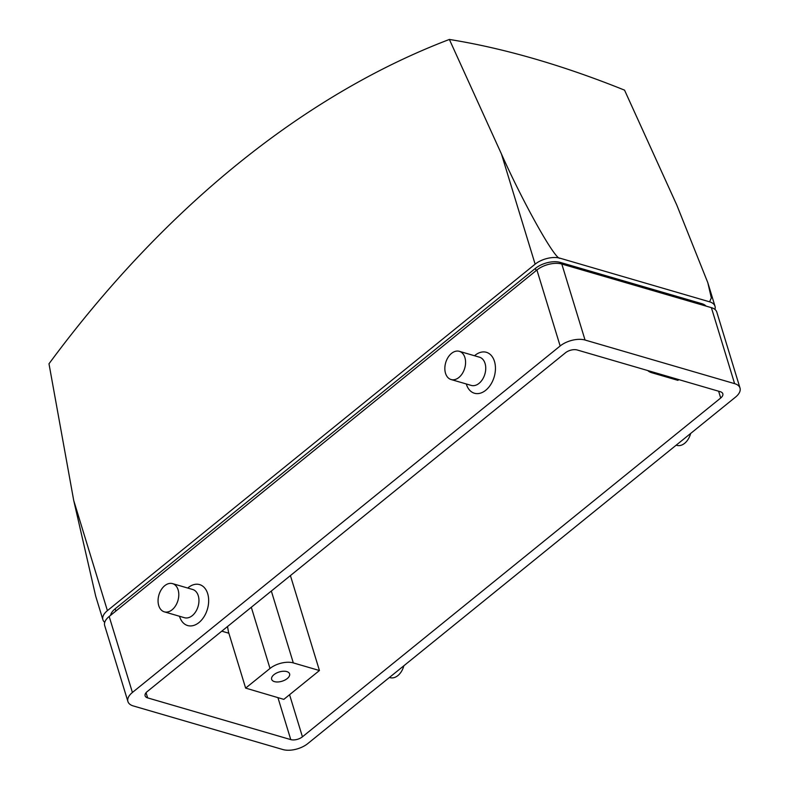 <?xml version="1.0" encoding="UTF-8"?>
<svg xmlns="http://www.w3.org/2000/svg" width="789" height="789" viewBox="0 0 789 789"><rect width="100%" height="100%" fill="white"/><g stroke="black" fill="none" stroke-linecap="round" stroke-linejoin="round"><path stroke-width="1.18" d="M104.73 622.353A18.196 9.369 -17 0 1 102.895 619.73L95.706 596.208L73.712 500.453L48.987 363.778A1027.515 692.86 106.3 0 1 449.375 39.45A940.458 428.427 44.1 0 1 624.543 90.143L676.814 205.101L707.812 282.699L711.333 297.907L709.597 301.822A18.196 9.369 -17 0 1 715.002 306.221A18.196 9.369 -17 0 1 714.952 309.416M102.895 619.73A18.196 9.369 -17 0 1 107.403 610.647L535.129 264.167A18.196 9.369 -17 0 1 560.032 258.21C555.693 260.843 523.472 203.513 501.439 153.973L535.129 264.167M449.375 39.45L501.439 153.973M127.917 701.549L104.681 625.559A18.196 9.369 -17 0 1 109.178 616.475L536.914 269.996A18.196 9.369 -17 0 1 561.807 264.039L711.382 307.651A18.196 9.369 -17 0 1 716.787 312.04L740.013 388.04A18.196 9.369 -17 0 1 735.516 397.114L307.779 743.593A18.196 9.369 -17 0 1 282.886 749.55L133.321 705.948A18.196 9.369 -17 0 1 127.917 701.549A18.196 9.369 -17 0 1 132.414 692.466L560.151 345.986A18.196 9.369 -17 0 1 585.043 340.029L734.608 383.641A18.196 9.369 -17 0 1 740.013 388.04M147.227 691.568L565.496 352.762A8.531 4.389 -17 0 1 577.163 349.971L720.278 391.699A8.531 4.389 -17 0 1 722.813 393.76A8.531 4.389 -17 0 1 720.702 398.011L302.434 736.818A8.531 4.389 -17 0 1 290.766 739.609L147.651 697.89A8.531 4.389 -17 0 1 145.117 695.829A8.531 4.389 -17 0 1 147.227 691.568M110.568 615.351A18.196 9.369 -17 0 1 115.184 608.783L535.415 268.378A18.196 9.369 -17 0 1 560.308 262.421L701.816 303.676A18.196 9.369 -17 0 1 706.076 306.102M560.032 258.21L709.597 301.822M221.788 631.17L228.859 633.232M290.411 575.585L319.437 670.522L293.311 662.908A17.062 8.787 163 0 0 270.006 668.461L245.635 688.107L283.823 699.37L319.437 670.522M227.498 626.545L228.494 632.028L245.635 688.107M287.275 678.54A9.379 4.833 163 0 0 289.602 673.865A9.379 4.833 163 0 0 279.217 671.981A9.379 4.833 163 0 0 271.653 679.349A9.379 4.833 163 0 0 277.975 681.962A9.379 4.833 163 0 0 287.275 678.54M647.808 370.564A17.062 8.787 163 0 0 651.684 372.704L677.889 380.347L678.806 379.608M164.319 611.84L184.478 617.718A14.695 9.912 -73.7 0 0 195.751 611.653A14.695 9.912 -73.7 0 0 198.276 595.754A14.695 9.912 -73.7 0 0 192.703 589.491L172.544 583.623A14.695 9.912 -73.7 0 0 158.914 594.955A14.695 9.912 -73.7 0 0 164.319 611.84A14.695 9.912 -73.7 0 0 175.592 605.774A14.695 9.912 -73.7 0 0 178.117 589.876A14.695 9.912 -73.7 0 0 172.544 583.623M179.507 616.268A21.323 14.38 -73.7 0 0 198.897 622.62A21.323 14.38 -73.7 0 0 207.685 593.683A21.323 14.38 -73.7 0 0 187.733 588.052M451.101 379.539L471.25 385.417A14.695 9.912 -73.7 0 0 482.533 379.351A14.695 9.912 -73.7 0 0 485.057 363.453A14.695 9.912 -73.7 0 0 479.485 357.19L459.326 351.322A14.695 9.912 -73.7 0 0 445.696 362.654A14.695 9.912 -73.7 0 0 451.101 379.539A14.695 9.912 -73.7 0 0 462.374 373.473A14.695 9.912 -73.7 0 0 464.899 357.575A14.695 9.912 -73.7 0 0 459.326 351.322M466.289 383.967A21.323 14.38 -73.7 0 0 485.669 390.318A21.323 14.38 -73.7 0 0 494.466 361.382A21.323 14.38 -73.7 0 0 474.514 355.75M690.641 433.467A14.695 9.912 106.3 0 1 676.854 445.361L676.203 445.164M403.86 665.768A14.695 9.912 106.3 0 1 390.082 677.652L389.421 677.465M73.712 500.453L107.403 610.647M109.178 616.475L132.414 692.466M536.914 269.996L560.151 345.986M561.807 264.039L585.043 340.029M711.382 307.651L734.608 383.641M115.184 608.783L115.875 611.051M535.415 268.378L536.106 270.647M560.308 262.421L560.723 263.763M701.816 303.676L702.21 304.978M289.563 694.714L302.434 736.818M720.702 398.011L718.621 391.216M290.766 739.609L277.935 697.634M146.064 692.703L147.651 697.89M271.337 591.03L293.311 662.908M251.297 607.264L270.006 668.461M707.812 282.699L715.002 306.221"/></g></svg>
